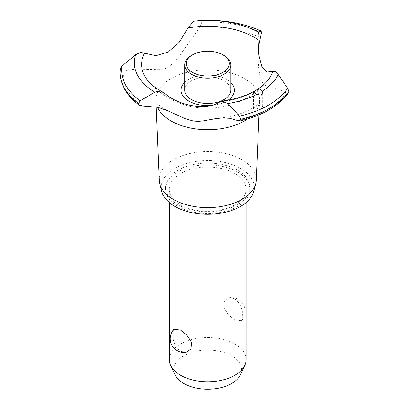 <?xml version="1.0" encoding="UTF-8"?>
<svg xmlns="http://www.w3.org/2000/svg" width="409" height="409" viewBox="0 0 409 409"><rect width="100%" height="100%" fill="white"/><g stroke="black" fill="none" stroke-linecap="round" stroke-linejoin="round"><path stroke-width="0.31" stroke-dasharray="2.04 1.53" d="M177.879 204.664A42.209 24.366 180 0 1 165.517 187.434A42.209 24.366 180 0 1 191.57 164.924A42.209 24.366 180 0 1 237.568 170.205A42.209 24.366 180 0 1 249.93 187.434A42.209 24.366 180 0 1 223.876 209.95A42.209 24.366 180 0 1 177.879 204.664M177.879 206.422A42.209 24.366 180 0 1 165.517 189.188A42.209 24.366 180 0 1 191.57 166.678A42.209 24.366 180 0 1 237.568 171.959A42.209 24.366 180 0 1 249.93 189.188A42.209 24.366 180 0 1 223.876 211.704A42.209 24.366 180 0 1 177.879 206.422M180.594 204.853A38.369 22.152 0 0 0 222.409 209.653A38.369 22.152 0 0 0 246.095 189.188A38.369 22.152 0 0 0 234.858 173.523A38.369 22.152 0 0 0 193.043 168.723A38.369 22.152 0 0 0 169.357 189.188A38.369 22.152 0 0 0 180.594 204.853M234.858 298.841L229.541 297.696L224.449 301.065L223.953 307.824L228.452 314.879L234.858 319.925L241.489 320.799L242.711 315.952C242.711 308.713 240.093 303.013 234.858 298.841M246.095 359.618A38.369 22.152 0 0 0 234.858 343.954A38.369 22.152 0 0 0 193.043 339.153A38.369 22.152 0 0 0 169.357 359.618M185.906 352.394L180.594 351.249C175.359 347.083 172.741 341.377 172.736 334.143L173.958 329.291M174.965 374.68A33.901 19.571 180 0 1 190.798 352.686A33.901 19.571 180 0 1 231.693 355.804A33.901 19.571 180 0 1 240.482 374.68M161.739 191.427A46.503 26.851 180 0 1 186.775 163.467A46.503 26.851 180 0 1 240.61 168.452A46.503 26.851 180 0 1 253.713 191.427M159.219 180.282A48.523 28.011 180 0 1 188.615 153.85A48.523 28.011 180 0 1 242.036 159.791A48.523 28.011 180 0 1 256.233 180.282M157.531 107.337A51.877 29.949 180 0 1 156.09 102.644A51.877 29.949 180 0 1 155.865 100.496A51.877 29.949 180 0 1 187.291 72.24A51.877 29.949 180 0 1 244.408 78.589A51.877 29.949 180 0 1 259.587 100.496A51.877 29.949 180 0 1 259.362 102.644A51.877 29.949 180 0 1 247.522 118.978M142.286 105.967A84.131 48.574 180 0 1 123.942 71.018L132.398 69.525L137.93 69.111L158.897 69.668L164.996 68.635L168.237 67.168L172.859 63.64L177.716 58.277L200.073 27.066A84.131 48.574 180 0 1 260.599 37.659M200.073 27.066L201.831 21.999L201.049 20.45M184.704 82.393A26.692 15.409 180 0 1 226.596 79.295A26.692 15.409 180 0 1 230.748 82.393M164.863 93.538A66.135 38.18 180 0 1 160.962 91.463A66.135 38.18 180 0 1 149.157 82.199A66.135 38.18 180 0 1 145.149 76.815M254.822 107.485L253.478 108.615L256.131 108.998L261.336 107.613L262.685 106.079L259.873 105.42L254.822 107.485M270.303 76.815A66.135 38.18 180 0 1 266.29 82.199A66.135 38.18 180 0 1 219.633 102.02M228.053 100.174A26.692 15.409 180 0 1 226.596 101.089A26.692 15.409 180 0 1 210.998 105.486M258.34 49.515L258.084 56.335L258.672 67.439L259.838 75.149L261.852 81.667L263.416 84.034L265.329 85.455L277.496 88.825L286.254 92.869A84.131 48.574 180 0 1 237.915 120.773M286.254 92.869L288.59 92.72M120.302 68.763L120.287 69.075C120.604 70.839 121.826 71.483 123.942 71.018M184.704 90.19A23.022 13.293 180 0 1 198.912 77.909A23.022 13.293 180 0 1 224.004 80.793A23.022 13.293 180 0 1 230.748 90.19M191.448 55.481A23.022 13.293 180 0 1 224.004 55.481M120.088 72.454A87.638 50.598 180 0 1 120.287 69.075M120.093 72.127A87.638 50.598 180 0 1 120.287 69.029M201.831 21.948A87.638 50.598 180 0 1 261.499 32.48M201.831 21.999A87.638 50.598 180 0 1 261.499 32.531M165.517 187.434L165.517 189.188M169.357 189.188L169.357 202.603M241.489 320.799A13.814 13.814 0 0 0 229.541 297.696M246.095 189.188L246.095 202.603M156.136 107.01L155.865 100.496M156.09 102.644L156.069 102.199C156.437 103.365 159.121 105.573 164.121 108.814L169.679 111.596M266.29 82.199C242.471 109.448 199.377 116.422 168.365 97.685C161.161 93.518 154.76 88.354 149.157 82.199M253.478 108.615L253.478 91.785M262.685 106.079L262.685 92.552M219.362 118.15C228.948 117.097 237.307 115.103 244.434 112.163C249.648 109.939 253.529 107.751 256.075 105.604L259.562 101.892L259.362 102.644M258.084 56.335L258.084 40.455M258.984 114.857L259.587 100.496M249.93 187.434L249.93 189.188"/><path stroke-width="0.61" d="M169.357 202.603L169.357 359.618A38.369 22.152 0 0 0 170.645 365.319A38.369 22.152 0 0 0 180.594 375.283A38.369 22.152 0 0 0 217.685 381.009A38.369 22.152 0 0 0 244.802 365.319A38.369 22.152 0 0 0 246.095 359.618L246.095 202.603M173.958 329.291L180.594 330.17L186.995 335.211L191.494 342.272L190.998 349.025L185.906 352.394A13.814 13.814 0 0 1 173.958 329.291M244.802 365.319L240.482 374.68A33.901 19.571 180 0 1 216.525 388.545A33.901 19.571 180 0 1 183.753 383.484A33.901 19.571 180 0 1 174.965 374.68L170.645 365.319M258.984 114.857L256.233 180.282A48.523 28.011 180 0 1 255.707 183.769L253.713 191.427A46.503 26.851 180 0 1 222.266 212.936A46.503 26.851 180 0 1 174.842 206.422A46.503 26.851 180 0 1 161.739 191.427L159.74 183.769A48.523 28.011 180 0 1 159.219 180.282L156.136 107.01M255.707 183.769A48.523 28.011 180 0 1 222.9 206.213A48.523 28.011 180 0 1 173.416 199.408A48.523 28.011 180 0 1 159.74 183.769M247.522 118.978A51.877 29.949 180 0 1 244.408 120.946A51.877 29.949 180 0 1 171.044 120.946A51.877 29.949 180 0 1 157.531 107.337M258.411 32.955L258.606 32.296L261.08 31.007L261.499 32.531L258.774 45.527L258.34 49.515M157.036 107.219L142.286 105.967L139.479 105.333L138.528 103.477L140.215 100.788L154.832 92.209L157.036 91.483L163.211 92.301L164.863 93.538C179.837 106.406 207.22 110.629 219.633 102.02L221.663 101.141L228.053 103.549L239.469 116.156L240.722 119.3L239.592 121.074L229.751 118.293L222.368 117.925L215.584 118.656L202.736 120.972L198.283 121.345L193.447 121.054L185.405 118.784L169.679 111.596L161.008 108.319L157.036 107.219M201.049 20.45A86.048 49.678 180 0 1 261.08 31.007L261.177 31.018C243.345 23.124 223.309 19.606 201.07 20.45L193.641 21.248L187.889 28.037L179.362 42.163L168.237 52.015L155.952 55.675L140.64 52.362L135.696 54.704L121.933 66.13L120.287 69.029M210.998 105.486A26.692 15.409 180 0 1 188.851 101.089A26.692 15.409 180 0 1 184.704 82.393M187.889 28.037A66.135 38.18 180 0 1 254.49 37.464A66.135 38.18 180 0 1 258.089 39.714C258.125 34.172 258.376 31.841 258.836 32.72M163.211 92.301L160.256 90.701C153.181 86.539 148.145 81.912 145.149 76.815A66.135 38.18 180 0 1 144.638 53.012M261.336 95.154L256.632 94.428L253.478 91.785L256.52 89.908L260.047 88.845L262.45 91.069L262.685 92.552L261.336 95.154M239.592 121.074C262.271 115.701 278.606 106.248 288.59 92.72L288.912 91.478L287.701 88.308L278.248 74.571L275.165 71.391L272.777 71.335A66.135 38.18 180 0 1 270.303 76.815C267.506 81.57 262.915 85.936 256.52 89.908M272.777 71.335L266.929 72.086L261.847 66.57L258.882 55.22L258.089 39.714M230.748 82.393A26.692 15.409 180 0 1 228.053 100.174M224.004 55.481L222.92 54.852L224.004 55.481A23.022 13.293 180 0 1 230.748 64.878L230.748 90.19A23.022 13.293 180 0 1 216.535 102.47A23.022 13.293 180 0 1 191.448 99.591A23.022 13.293 180 0 1 184.704 90.19L184.704 64.878A23.022 13.293 180 0 1 191.448 55.481L192.532 54.852A21.488 12.403 0 0 0 192.532 72.398A21.488 12.403 0 0 0 222.92 72.398A21.488 12.403 0 0 0 222.92 54.852A21.488 12.403 0 0 0 192.532 54.852M230.748 64.878A23.022 13.293 180 0 1 216.535 77.158A23.022 13.293 180 0 1 191.448 74.274A23.022 13.293 180 0 1 184.704 64.878M288.912 91.478A87.638 50.598 180 0 1 269.695 108.206A87.638 50.598 180 0 1 240.722 119.3M288.912 91.529A87.638 50.598 180 0 1 269.695 108.257A87.638 50.598 180 0 1 240.722 119.351M256.632 94.428A73.395 42.372 180 0 1 228.053 103.549M287.701 88.308A86.048 49.678 180 0 1 268.57 105.108A86.048 49.678 180 0 1 239.469 116.156M278.248 74.571A73.395 42.372 180 0 1 262.45 91.069M138.528 103.528A87.638 50.598 180 0 1 120.088 72.592A87.638 50.598 180 0 1 120.088 72.48A87.638 50.598 180 0 1 120.088 72.454M138.528 103.477A87.638 50.598 180 0 1 120.088 72.429A87.638 50.598 180 0 1 120.093 72.127L120.302 68.763M140.215 100.788A86.048 49.678 180 0 1 121.933 66.13M154.832 92.209A73.395 42.372 180 0 1 135.696 54.704M193.641 21.248A73.395 42.372 180 0 1 258.606 32.296M253.677 91.544C244.643 96.396 233.974 99.597 221.663 101.141M139.479 105.333C126.918 96.018 120.456 85.103 120.088 72.592"/></g></svg>
